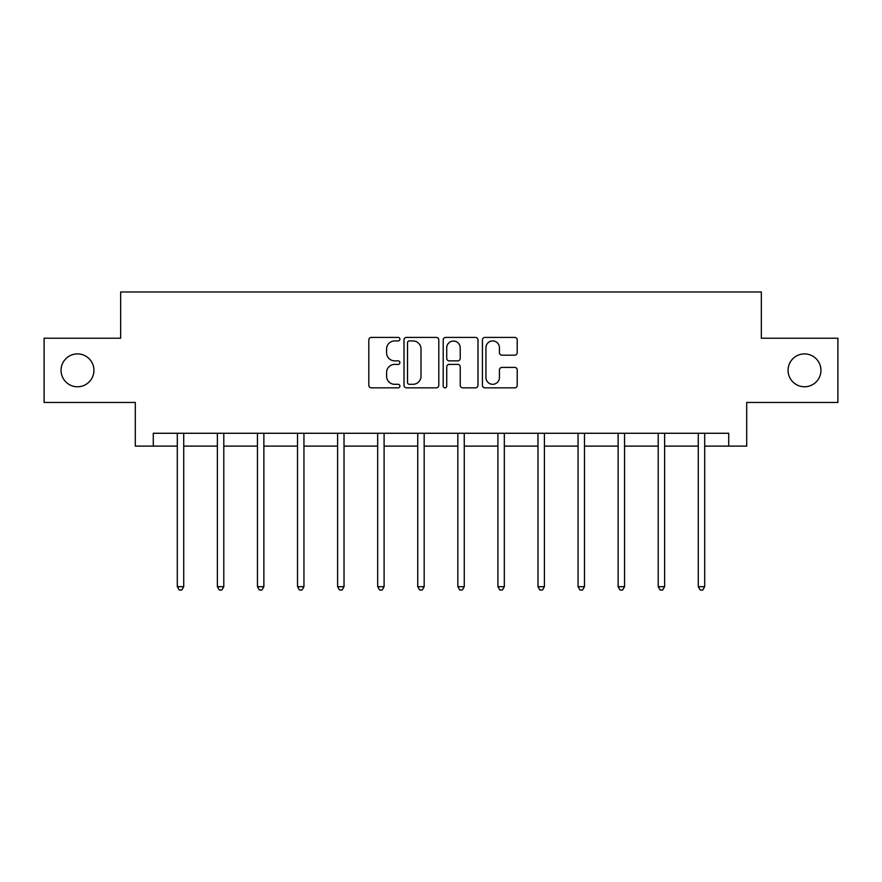<?xml version="1.0" encoding="UTF-8"?>
<svg xmlns="http://www.w3.org/2000/svg" width="882" height="882" viewBox="0 0 882 882"><rect width="100%" height="100%" fill="white"/><g stroke="black" fill="none" stroke-linecap="round" stroke-linejoin="round"><path stroke-width="1.32" d="M399.899 339.173A1.764 1.764 0 0 0 398.135 337.409L371.344 337.409A2.525 2.525 0 0 0 368.819 339.923L368.819 385.313A2.525 2.525 0 0 0 371.344 387.837L398.135 387.837A1.764 1.764 0 0 0 399.899 386.073A1.764 1.764 0 0 0 398.135 384.309L394.662 384.309A8.07 8.07 0 0 1 386.592 376.239L386.592 372.458A8.07 8.07 0 0 1 394.662 364.387L398.135 364.387A1.764 1.764 0 0 0 399.899 362.623A1.764 1.764 0 0 0 398.135 360.859L394.662 360.859A8.07 8.07 0 0 1 386.592 352.789L386.592 349.007A8.07 8.07 0 0 1 394.662 340.937L398.135 340.937A1.764 1.764 0 0 0 399.899 339.173M788.067 370.33A16.438 16.438 0 0 0 804.505 386.768A16.438 16.438 0 0 0 820.944 370.33A16.438 16.438 0 0 0 804.505 353.891A16.438 16.438 0 0 0 788.067 370.33M61.056 370.33A16.438 16.438 0 0 0 77.495 386.768A16.438 16.438 0 0 0 93.933 370.33A16.438 16.438 0 0 0 77.495 353.891A16.438 16.438 0 0 0 61.056 370.33M514.691 355.181A2.525 2.525 0 0 0 517.216 352.657L517.216 339.923A2.525 2.525 0 0 0 514.691 337.409L484.935 337.409A2.525 2.525 0 0 0 482.421 339.923L482.421 385.313A2.525 2.525 0 0 0 484.935 387.837L514.691 387.837A2.525 2.525 0 0 0 517.216 385.313L517.216 369.933A2.525 2.525 0 0 0 514.691 367.408L501.957 367.408A2.525 2.525 0 0 0 499.433 369.933L499.433 377.562A6.747 6.747 0 0 1 492.696 384.309A6.747 6.747 0 0 1 485.949 377.562L485.949 347.684A6.747 6.747 0 0 1 492.696 340.937A6.747 6.747 0 0 1 499.433 347.684L499.433 352.657A2.525 2.525 0 0 0 501.957 355.181L514.691 355.181M153.281 446.116L153.281 433.271L728.719 433.271L728.719 446.116L746.701 446.116L746.701 402.446L837.9 402.446L837.9 338.214L761.342 338.214L761.342 291.975L120.658 291.975L120.658 338.214L44.1 338.214L44.1 402.446L135.299 402.446L135.299 446.116L177.304 446.116M438.795 339.923A2.525 2.525 0 0 0 436.27 337.409L406.514 337.409A2.525 2.525 0 0 0 404 339.923L404 385.313A2.525 2.525 0 0 0 406.514 387.837L436.27 387.837A2.525 2.525 0 0 0 438.795 385.313L438.795 339.923M445.73 337.409L475.486 337.409A2.525 2.525 0 0 1 478 339.923L478 385.313A2.525 2.525 0 0 1 475.486 387.837L462.752 387.837A2.525 2.525 0 0 1 460.228 385.313L460.228 366.912A2.525 2.525 0 0 0 457.703 364.387L449.258 364.387A2.525 2.525 0 0 0 446.733 366.912L446.733 386.073A1.764 1.764 0 0 1 444.969 387.837A1.764 1.764 0 0 1 443.205 386.073L443.205 339.923A2.525 2.525 0 0 1 445.73 337.409M183.721 446.116L217.38 446.116M223.796 446.116L257.445 446.116M263.872 446.116L297.521 446.116M303.948 446.116L337.597 446.116M344.024 446.116L377.672 446.116M384.1 446.116L417.748 446.116M424.176 446.116L457.824 446.116M464.252 446.116L497.9 446.116M504.328 446.116L537.976 446.116M544.403 446.116L578.052 446.116M584.479 446.116L618.128 446.116M624.555 446.116L658.204 446.116M664.62 446.116L698.279 446.116M704.696 446.116L728.719 446.116M409.292 340.937A1.764 1.764 0 0 0 407.528 342.701L407.528 382.545A1.764 1.764 0 0 0 409.292 384.309L412.952 384.309A8.07 8.07 0 0 0 421.012 376.239L421.012 349.007A8.07 8.07 0 0 0 412.952 340.937L409.292 340.937M460.228 347.806A6.747 6.747 0 0 0 453.48 341.058A6.747 6.747 0 0 0 446.733 347.806L446.733 358.335A2.525 2.525 0 0 0 449.258 360.859L457.703 360.859A2.525 2.525 0 0 0 460.228 358.335L460.228 347.806M184.062 433.271L183.908 433.646A2.569 2.569 0 0 0 183.721 434.606L183.721 586.684L177.304 586.684L177.304 434.606A2.569 2.569 0 0 0 177.117 433.646L176.962 433.271M183.721 586.684L181.791 590.025L179.222 590.025L177.304 586.684M224.138 433.271L223.984 433.646A2.569 2.569 0 0 0 223.796 434.606L223.796 586.684L217.38 586.684L217.38 434.606A2.569 2.569 0 0 0 217.192 433.646L217.038 433.271M223.796 586.684L221.867 590.025L219.298 590.025L217.38 586.684M264.214 433.271L264.06 433.646A2.569 2.569 0 0 0 263.872 434.606L263.872 586.684L257.445 586.684L257.445 434.606A2.569 2.569 0 0 0 257.268 433.646L257.114 433.271M263.872 586.684L261.943 590.025L259.374 590.025L257.445 586.684M304.29 433.271L304.136 433.646A2.569 2.569 0 0 0 303.948 434.606L303.948 586.684L297.521 586.684L297.521 434.606A2.569 2.569 0 0 0 297.344 433.646L297.19 433.271M303.948 586.684L302.019 590.025L299.45 590.025L297.521 586.684M344.355 433.271L344.212 433.646A2.569 2.569 0 0 0 344.024 434.606L344.024 586.684L337.597 586.684L337.597 434.606A2.569 2.569 0 0 0 337.42 433.646L337.266 433.271M344.024 586.684L342.095 590.025L339.526 590.025L337.597 586.684M384.431 433.271L384.287 433.646A2.569 2.569 0 0 0 384.1 434.606L384.1 586.684L377.672 586.684L377.672 434.606A2.569 2.569 0 0 0 377.485 433.646L377.342 433.271M384.1 586.684L382.171 590.025L379.602 590.025L377.672 586.684M424.507 433.271L424.363 433.646A2.569 2.569 0 0 0 424.176 434.606L424.176 586.684L417.748 586.684L417.748 434.606A2.569 2.569 0 0 0 417.561 433.646L417.418 433.271M424.176 586.684L422.246 590.025L419.678 590.025L417.748 586.684M464.582 433.271L464.439 433.646A2.569 2.569 0 0 0 464.252 434.606L464.252 586.684L457.824 586.684L457.824 434.606A2.569 2.569 0 0 0 457.637 433.646L457.493 433.271M464.252 586.684L462.322 590.025L459.754 590.025L457.824 586.684M504.658 433.271L504.515 433.646A2.569 2.569 0 0 0 504.328 434.606L504.328 586.684L497.9 586.684L497.9 434.606A2.569 2.569 0 0 0 497.713 433.646L497.569 433.271M504.328 586.684L502.398 590.025L499.829 590.025L497.9 586.684M544.734 433.271L544.58 433.646A2.569 2.569 0 0 0 544.403 434.606L544.403 586.684L537.976 586.684L537.976 434.606A2.569 2.569 0 0 0 537.788 433.646L537.645 433.271M544.403 586.684L542.474 590.025L539.905 590.025L537.976 586.684M584.81 433.271L584.656 433.646A2.569 2.569 0 0 0 584.479 434.606L584.479 586.684L578.052 586.684L578.052 434.606A2.569 2.569 0 0 0 577.864 433.646L577.71 433.271M584.479 586.684L582.55 590.025L579.981 590.025L578.052 586.684M624.886 433.271L624.732 433.646A2.569 2.569 0 0 0 624.555 434.606L624.555 586.684L618.128 586.684L618.128 434.606A2.569 2.569 0 0 0 617.94 433.646L617.786 433.271M624.555 586.684L622.626 590.025L620.057 590.025L618.128 586.684M664.962 433.271L664.808 433.646A2.569 2.569 0 0 0 664.62 434.606L664.62 586.684L658.204 586.684L658.204 434.606A2.569 2.569 0 0 0 658.016 433.646L657.862 433.271M664.62 586.684L662.702 590.025L660.133 590.025L658.204 586.684M705.038 433.271L704.883 433.646A2.569 2.569 0 0 0 704.696 434.606L704.696 586.684L698.279 586.684L698.279 434.606A2.569 2.569 0 0 0 698.092 433.646L697.938 433.271M704.696 586.684L702.778 590.025L700.209 590.025L698.279 586.684"/></g></svg>
